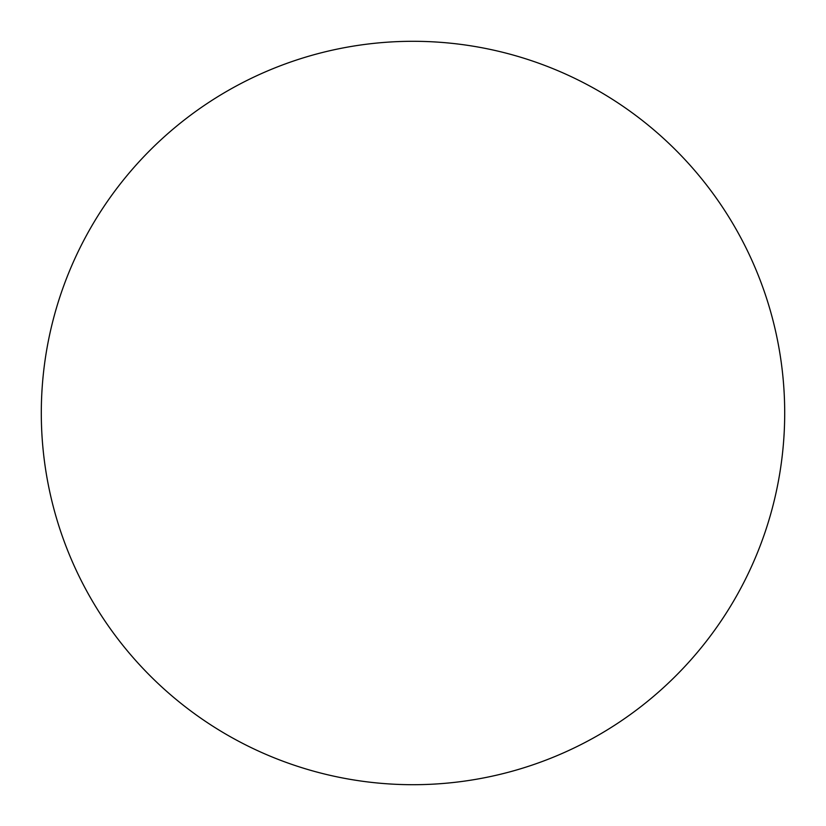<?xml version="1.0" encoding="UTF-8"?>
<svg xmlns="http://www.w3.org/2000/svg" width="826" height="826" viewBox="0 0 826 826"><rect width="100%" height="100%" fill="white"/><g stroke="black" fill="none" stroke-linecap="round" stroke-linejoin="round"><path stroke-width="1.24" d="M784.7 413A371.7 371.7 0 0 0 413 41.3A371.7 371.7 0 0 0 41.3 413A371.7 371.7 0 0 0 413 784.7A371.7 371.7 0 0 0 784.7 413"/></g></svg>
